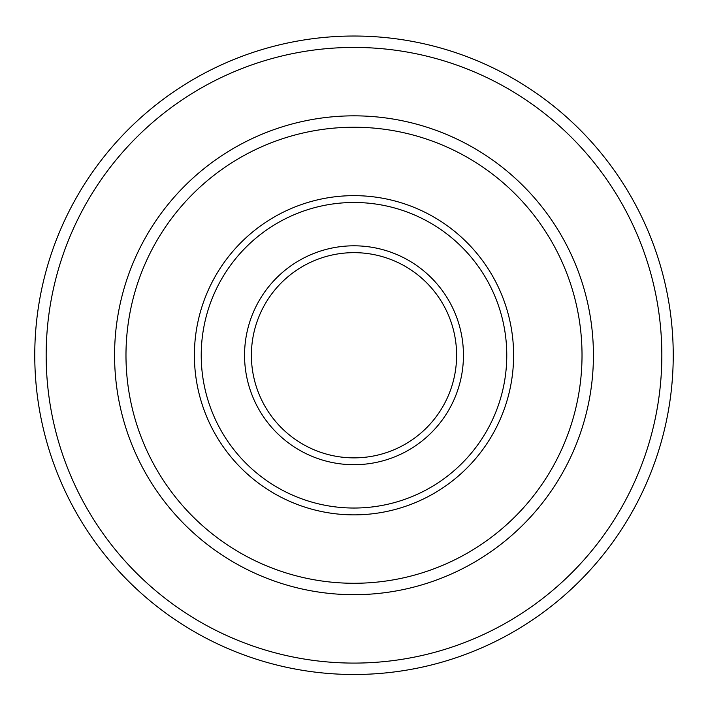 <?xml version="1.0" encoding="UTF-8"?>
<svg xmlns="http://www.w3.org/2000/svg" width="708" height="708" viewBox="0 0 708 708"><rect width="100%" height="100%" fill="white"/><g stroke="black" fill="none" stroke-linecap="round" stroke-linejoin="round"><path stroke-width="1.06" d="M354 252.65A102.607 102.607 0 0 1 442.863 406.56A102.607 102.607 0 0 1 265.137 406.56A102.607 102.607 0 0 1 354 252.65M354 245.809A109.448 109.448 0 0 1 448.784 409.985A109.448 109.448 0 0 1 259.216 409.985A109.448 109.448 0 0 1 354 245.809M354 195.647A159.619 159.619 0 0 1 492.228 435.066A159.619 159.619 0 0 1 215.772 435.066A159.619 159.619 0 0 1 354 195.647M354 202.488A152.778 152.778 0 0 1 486.308 431.65A152.778 152.778 0 0 1 221.692 431.65A152.778 152.778 0 0 1 354 202.488M354 127.236A228.02 228.02 0 0 1 551.47 469.271A228.02 228.02 0 0 1 156.53 469.271A228.02 228.02 0 0 1 354 127.236M354 115.838A239.419 239.419 0 0 1 561.347 474.971A239.419 239.419 0 0 1 146.653 474.971A239.419 239.419 0 0 1 354 115.838M354 36.028A319.228 319.228 0 0 1 630.465 514.875A319.228 319.228 0 0 1 77.535 514.875A319.228 319.228 0 0 1 354 36.028M354 47.427A307.83 307.83 0 0 1 620.589 509.176A307.83 307.83 0 0 1 87.411 509.176A307.83 307.83 0 0 1 354 47.427"/></g></svg>
